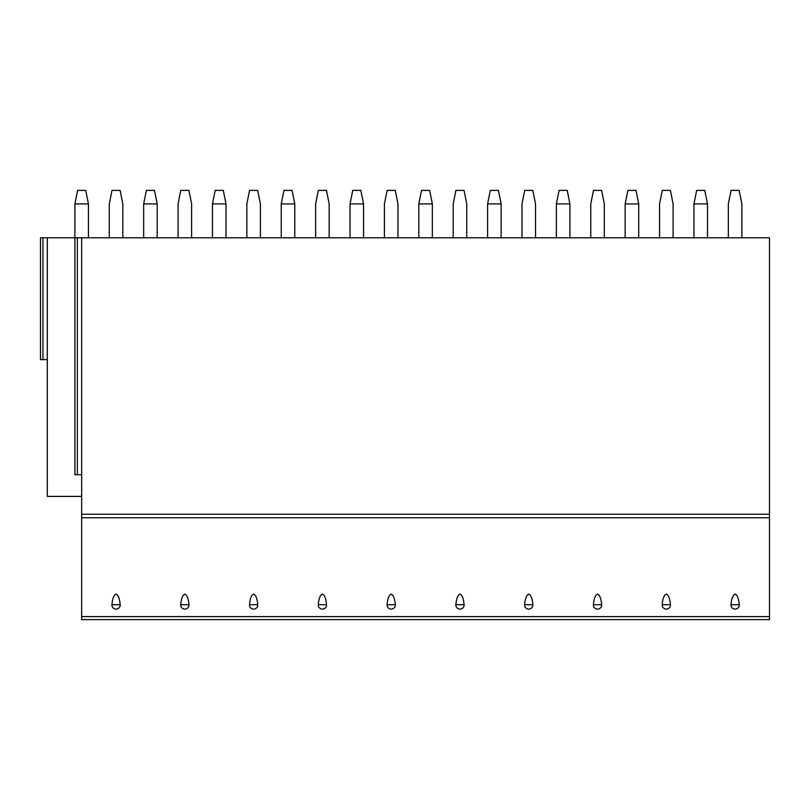 <?xml version="1.0" encoding="UTF-8"?>
<svg xmlns="http://www.w3.org/2000/svg" width="810" height="810" viewBox="0 0 810 810"><rect width="100%" height="100%" fill="white"/><g stroke="black" fill="none" stroke-linecap="round" stroke-linejoin="round"><path stroke-width="1.21" d="M769.5 616.602L769.5 619.61L81.658 619.61L81.658 237.775L769.5 237.775L769.5 616.602L81.658 616.602M74.895 203.928L88.432 203.928L85.728 190.39L77.598 190.39L74.895 203.928L74.895 237.775L81.658 237.775M77.325 237.775L77.325 474.731L74.895 474.731L74.895 237.775L42.94 237.775L42.94 359.64L47.274 359.64M42.94 359.64L40.5 359.64L40.5 237.775L42.94 237.775M88.432 203.928L88.432 237.775M122.826 237.775L122.826 203.928L120.113 190.39L111.993 190.39L109.279 203.928L109.279 237.775M143.674 203.928L157.211 203.928L154.507 190.39L146.387 190.39L143.674 203.928L143.674 237.775M157.211 203.928L157.211 237.775M191.606 237.775L191.606 203.928L188.902 190.39L180.772 190.39L178.068 203.928L178.068 237.775M212.463 203.928L226 203.928L223.287 190.39L215.166 190.39L212.463 203.928L212.463 237.775M226 203.928L226 237.775M260.395 237.775L260.395 203.928L257.681 190.39L249.561 190.39L246.847 203.928L246.847 237.775M281.242 203.928L294.779 203.928L292.076 190.39L283.956 190.39L281.242 203.928L281.242 237.775M294.779 203.928L294.779 237.775M329.174 237.775L329.174 203.928L326.47 190.39L318.34 190.39L315.637 203.928L315.637 237.775M350.031 203.928L363.568 203.928L360.855 190.39L352.735 190.39L350.031 203.928L350.031 237.775M363.568 203.928L363.568 237.775M397.963 237.775L397.963 203.928L395.25 190.39L387.129 190.39L384.416 203.928L384.416 237.775M418.81 203.928L432.348 203.928L429.644 190.39L421.524 190.39L418.81 203.928L418.81 237.775M432.348 203.928L432.348 237.775M466.742 237.775L466.742 203.928L464.039 190.39L455.908 190.39L453.205 203.928L453.205 237.775M487.6 203.928L501.137 203.928L498.423 190.39L490.303 190.39L487.6 203.928L487.6 237.775M501.137 203.928L501.137 237.775M535.531 237.775L535.531 203.928L532.818 190.39L524.698 190.39L521.984 203.928L521.984 237.775M556.379 203.928L569.916 203.928L567.213 190.39L559.082 190.39L556.379 203.928L556.379 237.775M569.916 203.928L569.916 237.775M604.311 237.775L604.311 203.928L601.607 190.39L593.477 190.39L590.774 203.928L590.774 237.775M625.158 203.928L638.705 203.928L635.992 190.39L627.871 190.39L625.158 203.928L625.158 237.775M638.705 203.928L638.705 237.775M673.09 237.775L673.09 203.928L670.386 190.39L662.266 190.39L659.553 203.928L659.553 237.775M693.947 203.928L707.484 203.928L704.781 190.39L696.651 190.39L693.947 203.928L693.947 237.775M707.484 203.928L707.484 237.775M741.879 237.775L741.879 203.928L739.165 190.39L731.045 190.39L728.342 203.928L728.342 237.775M81.658 496.398L47.274 496.398L47.274 237.775M77.325 474.731L81.658 474.731M116.053 594.094C113.825 595.046 112.448 598.59 111.942 604.716A4.141 3.999 180 0 0 116.053 609.1A4.141 3.999 180 0 0 120.174 604.716C119.657 598.59 118.28 595.046 116.053 594.094M184.842 594.094C182.604 595.046 181.237 598.59 180.721 604.716A4.141 3.999 180 0 0 184.842 609.1A4.141 3.999 180 0 0 188.953 604.716C188.436 598.59 187.069 595.046 184.842 594.094M253.621 594.094C251.394 595.046 250.017 598.59 249.5 604.716A4.141 3.999 180 0 0 253.621 609.1A4.141 3.999 180 0 0 257.742 604.716C257.226 598.59 255.849 595.046 253.621 594.094M322.4 594.094C320.173 595.046 318.806 598.59 318.289 604.716A4.141 3.999 180 0 0 322.4 609.1A4.141 3.999 180 0 0 326.521 604.716C326.005 598.59 324.638 595.046 322.4 594.094M391.19 594.094C388.962 595.046 387.585 598.59 387.069 604.716A4.141 3.999 180 0 0 391.19 609.1A4.141 3.999 180 0 0 395.31 604.716C394.794 598.59 393.417 595.046 391.19 594.094M459.969 594.094C457.741 595.046 456.374 598.59 455.858 604.716A4.141 3.999 180 0 0 459.969 609.1A4.141 3.999 180 0 0 464.089 604.716C463.573 598.59 462.206 595.046 459.969 594.094M528.758 594.094C526.53 595.046 525.153 598.59 524.637 604.716A4.141 3.999 180 0 0 528.758 609.1A4.141 3.999 180 0 0 532.869 604.716C532.362 598.59 530.985 595.046 528.758 594.094M597.537 594.094C595.309 595.046 593.933 598.59 593.426 604.716A4.141 3.999 180 0 0 597.537 609.1A4.141 3.999 180 0 0 601.658 604.716C601.141 598.59 599.775 595.046 597.537 594.094M666.326 594.094C664.089 595.046 662.722 598.59 662.205 604.716A4.141 3.999 180 0 0 666.326 609.1A4.141 3.999 180 0 0 670.437 604.716C669.931 598.59 668.554 595.046 666.326 594.094M735.105 594.094C732.878 595.046 731.501 598.59 730.995 604.716A4.141 3.999 180 0 0 735.105 609.1A4.141 3.999 180 0 0 739.226 604.716C738.71 598.59 737.343 595.046 735.105 594.094M769.5 514.249L81.658 514.249M769.5 517.752L81.658 517.752M111.942 604.716L120.174 604.716M180.721 604.716L188.953 604.716M249.5 604.716L257.742 604.716M318.289 604.716L326.521 604.716M387.069 604.716L395.31 604.716M455.858 604.716L464.089 604.716M524.637 604.716L532.869 604.716M593.426 604.716L601.658 604.716M662.205 604.716L670.437 604.716M730.995 604.716L739.226 604.716"/></g></svg>
